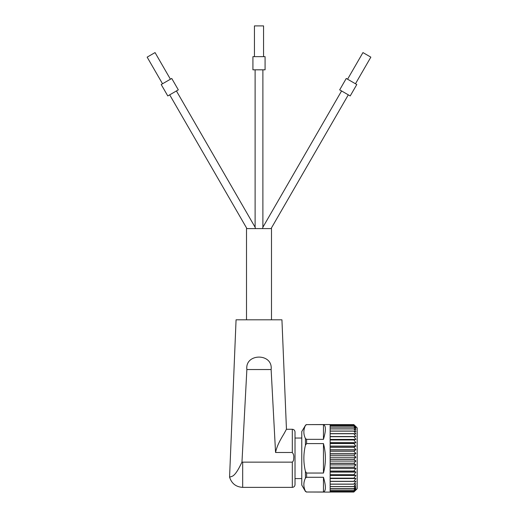 <?xml version="1.0" encoding="UTF-8"?>
<svg xmlns="http://www.w3.org/2000/svg" width="518" height="518" viewBox="0 0 518 518"><rect width="100%" height="100%" fill="white"/><g stroke="black" fill="none" stroke-linecap="round" stroke-linejoin="round"><path stroke-width="0.78" d="M292.307 452.486L292.307 429.267L286.435 429.267L284.764 432.342C283.527 434.958 277.292 443.576 275.557 452.486L292.307 452.486C293.602 454.092 294.069 456.034 293.706 458.32C293.797 459.939 293.33 461.214 292.307 462.147L292.307 487.373C293.939 487.224 294.839 486.324 295.014 484.667L295.014 478.587L301.767 478.587M242.683 487.373C236.007 486.959 231.643 483.566 229.591 477.195L232.232 476.269C234.894 475.123 238.138 470.376 241.971 462.037L242.683 462.147L242.683 487.373L292.307 487.373M301.767 438.047L295.014 438.047L295.014 431.967L295.014 484.667M271.497 319.807L271.497 228.593L246.503 228.593L246.503 319.807M259 56.643L252.92 56.643L252.92 69.82L265.08 69.82L265.08 56.643L259 56.643M263.558 56.643L263.558 25.9L254.442 25.9L254.442 56.643M161.202 84.531L167.793 95.94L178.321 89.86L171.736 78.451L161.202 84.531M170.422 79.209L155.05 52.583L147.151 57.148L162.522 83.767M169.69 94.839L246.918 228.593M255.471 228.593L255.115 227.26L176.424 90.954M355.477 83.767L370.849 57.148L362.95 52.583L347.578 79.209M350.207 95.94L356.798 84.531L346.264 78.451L339.678 89.86L350.207 95.94M271.082 228.593L348.31 94.839M341.576 90.954L262.885 227.26L262.885 69.82M323.459 492.009L323.459 477.285C326.042 486.065 326.042 490.98 323.459 492.009L306.604 492.009L330.147 492.1L330.147 424.533L306.604 424.624L323.459 424.624C326.042 425.66 326.042 430.568 323.459 439.348L306.604 439.348L305.432 438.539C303.341 434.168 303.341 429.804 305.432 425.433L306.604 424.624M305.432 425.433L301.767 431.552L301.767 485.081L305.432 491.427L306.604 492.1M354.772 491.122L357.174 488.72L357.174 427.913L353.859 424.611L355.892 426.754L353.859 424.961L355.892 427.318L353.859 425.796L355.892 428.334L353.859 427.104L355.892 429.785L353.859 428.865L355.892 431.656L353.859 431.06L355.892 433.909L353.859 433.65L355.892 436.525L353.859 436.596L355.892 439.452L353.859 439.866L355.892 442.663L353.859 443.402L355.892 446.095L353.859 447.157L355.892 449.708L353.859 451.068L355.892 453.444L353.859 455.095L355.892 457.252L353.859 459.162L355.892 461.078L353.859 463.215L355.892 464.866L353.859 467.204L355.892 468.55L353.859 471.056L355.892 472.092L353.859 474.728L355.892 475.433L353.859 478.159L355.892 478.522L353.859 481.3L355.892 481.313L353.859 484.103L355.892 483.773L353.859 486.603L355.892 485.865L353.859 488.61L355.892 487.548L353.859 490.17L355.892 488.811L353.859 491.271L355.892 489.627L353.859 491.886L355.892 489.983L353.859 492.022L330.147 492.022M353.859 424.611L330.147 424.611M330.147 424.618L353.859 424.618M353.859 424.961L330.147 424.961M330.147 424.98L353.859 424.98M353.859 425.796L330.147 425.796M330.147 425.828L353.859 425.828M353.859 427.104L330.147 427.104M330.147 427.149L353.859 427.149M353.859 428.865L330.147 428.865M330.147 428.923L353.859 428.923M353.859 431.06L330.147 431.06M330.147 431.131L353.859 431.131M353.859 433.65L330.147 433.65M330.147 433.734L353.859 433.734M355.892 436.525L330.147 436.525M353.859 436.596L330.147 436.596M330.147 436.693L353.859 436.693M355.892 439.452L330.147 439.452M353.859 439.866L330.147 439.866M330.147 439.97L353.859 439.97M355.892 442.663L330.147 442.663M353.859 443.402L330.147 443.402M330.147 443.512L353.859 443.512M355.892 446.095L330.147 446.095M353.859 447.157L330.147 447.157M330.147 447.274L353.859 447.274M355.892 449.708L330.147 449.708M353.859 451.068L330.147 451.068M330.147 451.191L353.859 451.191M355.892 453.444L330.147 453.444M353.859 455.095L330.147 455.095M330.147 455.212L353.859 455.212M355.892 457.252L330.147 457.252M353.859 459.162L330.147 459.162M330.147 459.285L353.859 459.285M355.892 461.078L330.147 461.078M353.859 463.215L330.147 463.215M330.147 463.338L353.859 463.338M355.892 464.866L330.147 464.866M353.859 467.204L330.147 467.204M330.147 467.32L353.859 467.32M355.892 468.55L330.147 468.55M353.859 471.056L330.147 471.056M330.147 471.173L353.859 471.173M355.892 472.092L330.147 472.092M353.859 474.728L330.147 474.728M330.147 474.838L353.859 474.838M355.892 475.433L330.147 475.433M353.859 478.159L330.147 478.159M330.147 478.256L353.859 478.256M355.892 478.522L330.147 478.522M353.859 481.3L330.147 481.3M330.147 481.39L353.859 481.39M353.859 484.103L330.147 484.103M330.147 484.188L353.859 484.188M353.859 486.538L330.147 486.538M330.147 486.603L353.859 486.603M353.859 488.552L330.147 488.552M330.147 488.61L353.859 488.61M353.859 490.132L330.147 490.132M330.147 490.17L353.859 490.17M353.859 491.245L330.147 491.245L353.859 491.271M353.859 491.88L330.147 491.88L353.859 491.886M306.604 492.009L305.432 491.2C303.341 486.829 303.341 482.465 305.432 478.095L306.604 477.285L323.459 477.285M323.459 473.044L306.604 473.044L305.432 471.419C303.341 462.684 303.341 453.949 305.432 445.215L306.604 443.589L323.459 443.589C326.042 453.412 326.042 463.228 323.459 473.044L323.459 443.589M323.459 439.348L323.459 424.624M295.014 478.587L295.014 438.047M262.529 228.593L262.885 227.26M241.971 462.037L246.866 369.541C244.781 353.004 273.141 352.887 271.128 369.541L275.557 452.486M286.454 429.28L281.934 319.807L236.066 319.807L229.571 477.091L236.066 319.807M242.683 462.147L292.307 462.147M271.128 369.541L246.866 369.541M306.604 473.044L306.604 477.285M305.432 471.419L305.432 478.095M305.432 438.539L305.432 445.215M306.604 439.348L306.604 443.589M255.115 227.26L255.115 69.82M305.432 425.213L306.604 424.533M292.307 429.267C293.939 429.409 294.839 430.309 295.014 431.967"/></g></svg>
